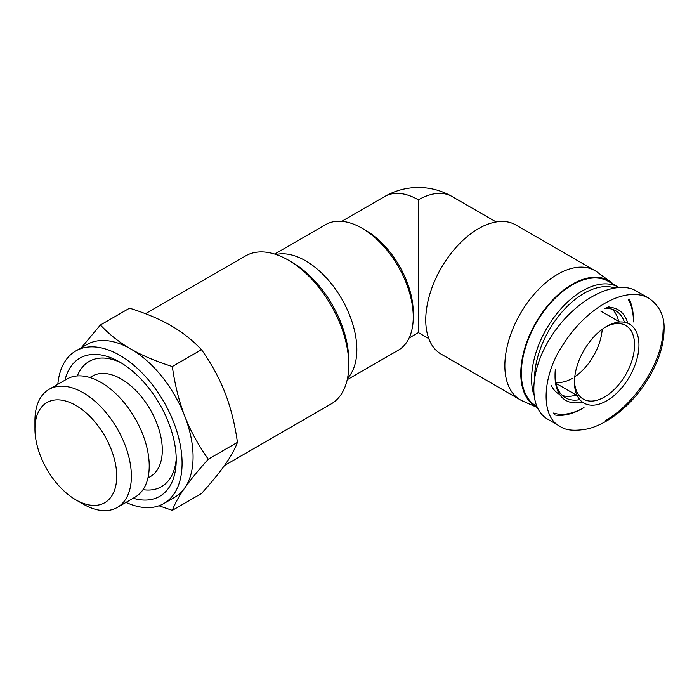 <?xml version="1.0" encoding="UTF-8"?>
<svg xmlns="http://www.w3.org/2000/svg" width="699" height="699" viewBox="0 0 699 699"><rect width="100%" height="100%" fill="white"/><g stroke="black" fill="none" stroke-linecap="round" stroke-linejoin="round"><path stroke-width="1.05" d="M75.833 499.837L83.164 504.066A68.187 39.371 -120 0 0 117.257 507.448A68.187 39.371 -120 0 0 131.377 476.229A68.187 39.371 -120 0 0 101.617 407.613A68.187 39.371 -120 0 0 49.07 389.343A68.187 39.371 -120 0 0 34.95 420.562L34.95 429.02A57.825 33.386 60 0 1 75.833 405.411A57.825 33.386 60 0 1 116.724 476.229A57.825 33.386 60 0 1 75.833 499.837A57.825 33.386 60 0 1 34.95 429.02M117.257 507.448L135.09 497.146A68.187 39.371 -120 0 0 149.219 465.936A68.187 39.371 -120 0 0 119.45 397.312A68.187 39.371 -120 0 0 66.912 379.05L49.07 389.343M348.784 364.843L348.784 360.614A80.306 46.37 -120 0 0 291.999 262.256L288.338 260.142A85.488 49.358 60 0 1 348.784 364.843A85.488 49.358 60 0 1 331.081 403.978L224.466 465.534M145.471 313.702L245.585 255.904A85.488 49.358 60 0 1 288.338 260.142M126.012 502.389A88.083 50.852 -120 0 0 163.846 503.525L174.837 497.181A88.083 50.852 -120 0 0 184.728 487.998A88.083 50.852 -120 0 0 193.073 456.858A88.083 50.852 -120 0 0 184.728 416.08C190.355 430.61 198.201 444.983 208.276 459.208C198.201 470.392 190.355 479.986 184.728 487.998C179.084 496.019 174.942 503.481 172.312 510.366L201.487 493.52C211.561 482.336 219.416 472.734 225.034 464.73C230.679 456.709 234.82 449.247 237.45 442.362C234.82 423.839 230.679 407.325 225.034 392.812C219.416 378.281 211.561 363.908 201.487 349.683C192.513 340.195 182.378 332.208 171.098 325.708C159.835 319.198 145.995 313.344 129.568 308.163L100.394 325.009C109.376 334.489 119.512 342.484 130.792 348.976A88.083 50.852 -120 0 0 86.755 344.616L75.763 350.959A88.083 50.852 -120 0 0 57.834 384.284M172.312 510.366L158.953 505.779M81.267 347.787L100.394 325.009M130.792 348.976C142.046 355.494 155.886 361.339 172.312 366.529C174.942 385.044 179.084 401.567 184.728 416.08A88.083 50.852 -120 0 0 130.792 348.976M237.45 442.362L208.276 459.208M201.487 349.683L172.312 366.529M163.846 503.525A88.083 50.852 -120 0 0 182.081 463.201A88.083 50.852 -120 0 0 143.636 374.559A88.083 50.852 -120 0 0 75.763 350.959M133.177 498.256A79.791 46.064 -120 0 0 176.174 462.423A79.791 46.064 -120 0 0 176.227 459.82A79.791 46.064 -120 0 0 117.519 360.824A79.791 46.064 -120 0 0 64.99 380.151M413.266 317.04L413.266 312.811A67.357 38.891 -120 0 0 365.638 230.312L361.977 228.197A72.539 41.879 60 0 1 413.266 317.04A72.539 41.879 60 0 1 399.749 349.299A72.539 41.879 60 0 1 398.238 350.243L347.22 379.697M274.69 254.06L325.708 224.606A72.539 41.879 60 0 1 361.977 228.197M347.525 378.273A72.539 41.879 -120 0 0 341.82 299.058A72.539 41.879 -120 0 0 276.079 254.515M572.271 378.377A42.49 24.526 -60 0 1 555.696 382.196M602.206 329.308A42.49 24.526 -60 0 1 574.788 376.805A42.49 24.526 120 0 0 602.206 329.308M363.838 229.316A67.357 38.891 60 0 1 413.231 314.865M341.759 221.321L384.712 196.515A67.357 38.891 60 0 1 418.395 199.853L418.395 332.628L428.784 338.631M384.712 196.515A67.357 67.357 0 0 1 452.07 196.515A67.357 38.891 120 0 0 418.395 199.853M613.582 284.379A72.801 42.027 120 0 0 610.847 282.064L597.156 272.068A74.61 43.076 120 0 0 594.919 270.618L515.818 224.947A74.61 43.076 120 0 0 441.2 268.023A74.61 43.076 120 0 0 441.209 354.175L520.309 399.845A74.61 43.076 120 0 0 522.686 401.051L537.173 407.465M594.919 270.618A74.61 43.076 120 0 0 520.309 313.694A74.61 43.076 120 0 0 520.309 399.845M610.847 282.064A72.801 42.027 120 0 0 536.369 321.82A72.801 42.027 120 0 0 537.155 407.43M582.276 401.969A52.329 30.214 -60 0 1 555.05 376.473A52.329 30.214 -60 0 1 555.513 369.5M606.479 307.438A52.329 30.214 -60 0 1 627.746 323.218M624.443 322.248A50.258 29.017 120 0 0 615.714 310.74A50.258 29.017 120 0 0 604.775 308.451M555.268 370.173A50.258 29.017 120 0 0 555.05 374.786L555.05 376.473M555.058 375.616A50.258 29.017 120 0 0 565.456 397.792A50.258 29.017 120 0 0 579.786 399.601M559.086 425.743L547.806 419.234C527.055 407.613 529.772 367.141 553.608 332.925C577.129 298.525 615.906 278.866 636.308 290.994L648.759 298.193C626.278 285.306 587.02 306.887 563.167 344.502C541.891 375.695 540.17 416.927 560.091 426.355L560.249 426.442M576.177 395.005A50.258 29.017 -60 0 1 562.38 395.512M559.637 394.428L558.868 393.983A50.258 29.017 -60 0 1 551.214 385.245M608.226 306.45A50.258 29.017 -60 0 1 609.126 306.931L609.895 307.377M612.202 309.211A50.258 29.017 -60 0 1 618.659 321.418M583.997 407.569A69.944 40.385 -60 0 1 553.538 413.039M534.569 376.778A69.944 40.385 -60 0 1 563.141 310.714A69.944 40.385 -60 0 1 614.377 287.848M628.113 299.163A69.944 40.385 -60 0 1 633.451 321.907M633.451 320.212A72.023 41.582 120 0 0 629.135 299.006M618.72 287.35A72.023 41.582 120 0 0 618.536 287.245A72.023 41.582 120 0 0 556.465 314.139A72.023 41.582 120 0 0 533.721 394.568M554.412 414.874A72.023 41.582 120 0 0 582.529 408.417M536.64 406.276L536.264 406.058A72.023 41.582 -60 0 1 536.264 322.903A72.023 41.582 -60 0 1 608.279 281.321L618.536 287.245M605.587 327.01A42.49 24.526 -60 0 1 625.754 325.507A42.49 24.526 -60 0 1 634.552 344.957A42.49 24.526 -60 0 1 616.011 387.718A42.49 24.526 -60 0 1 583.272 399.103A42.49 24.526 -60 0 1 574.491 380.885M638.947 344.957A45.592 26.326 120 0 0 606.706 326.346A45.592 26.326 120 0 0 574.464 382.187A45.592 26.326 120 0 0 606.706 400.798A45.592 26.326 120 0 0 638.947 344.957M120.464 362.475A72.303 41.748 -120 0 0 77.353 375.922M143.015 489.658A72.303 41.748 -120 0 0 176.218 459.051M147.917 478.02L150.285 476.648A58.034 33.508 -120 0 0 162.299 450.086A58.034 33.508 -120 0 0 136.969 391.685A58.034 33.508 -120 0 0 92.251 376.141L89.883 377.504M560.091 426.355C565.779 430.584 575.321 431.353 588.715 428.67C601.026 425.237 613.172 418.028 625.142 407.045C639.48 393.852 650.507 377.696 658.213 358.587C662.014 348.521 663.954 338.901 664.05 329.727C664.723 316.394 659.664 305.909 648.855 298.246L648.759 298.193M605.64 420.449C632.997 405.027 662.381 364.397 663.124 329.762M409.116 337.984L418.395 332.628M452.07 196.515L496.141 221.959M619.681 322.003L600.738 311.064M577.191 395.59L555.923 383.314"/></g></svg>
